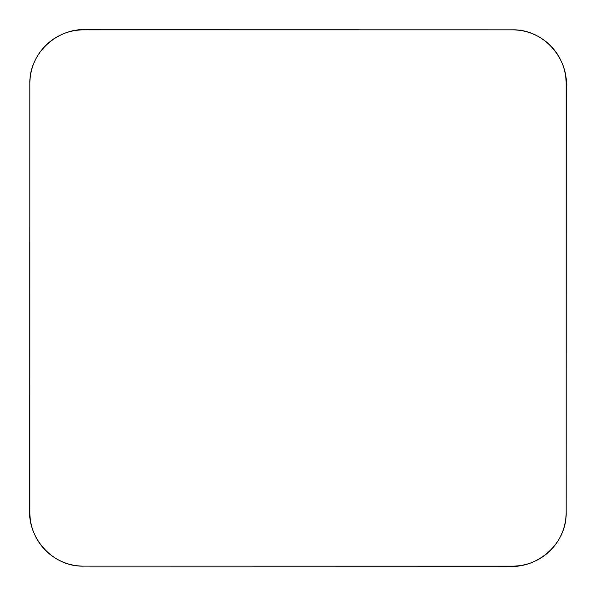 <?xml version="1.0" encoding="UTF-8"?>
<svg xmlns="http://www.w3.org/2000/svg" width="596" height="596" viewBox="0 0 596 596"><rect width="100%" height="100%" fill="white"/><g stroke="black" fill="none" stroke-linecap="round" stroke-linejoin="round"><path stroke-width="0.89" d="M29.875 512.5L29.875 83.5A53.625 53.625 0 0 1 83.5 29.875L512.5 29.875A53.625 53.625 0 0 1 566.125 83.5L566.125 512.5A53.625 53.625 0 0 1 512.5 566.125L83.5 566.125L507.136 566.207C537.585 569.344 566.967 543.381 566.155 512.5L566.207 88.864C569.344 58.415 543.381 29.033 512.5 29.845L88.864 29.793C58.415 26.656 29.033 52.619 29.845 83.5L29.793 507.136C26.656 537.555 52.619 567.027 83.5 566.125A53.625 53.625 0 0 1 29.875 512.5"/></g></svg>
